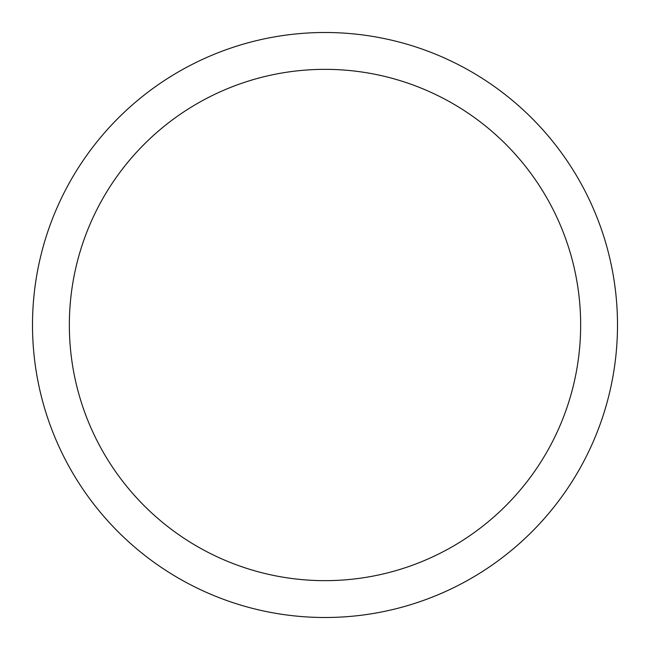 <?xml version="1.0" encoding="UTF-8"?>
<svg xmlns="http://www.w3.org/2000/svg" width="650" height="650" viewBox="0 0 650 650"><rect width="100%" height="100%" fill="white"/><g stroke="black" fill="none" stroke-linecap="round" stroke-linejoin="round"><path stroke-width="0.97" d="M617.5 325A292.5 292.5 0 0 0 325 32.5A292.5 292.5 0 0 0 32.5 325A292.5 292.5 0 0 0 325 617.5A292.5 292.5 0 0 0 617.5 325M69.347 325A255.653 255.653 0 0 0 325 580.653A255.653 255.653 0 0 0 580.653 325A255.653 255.653 0 0 0 325 69.347A255.653 255.653 0 0 0 69.347 325"/></g></svg>
